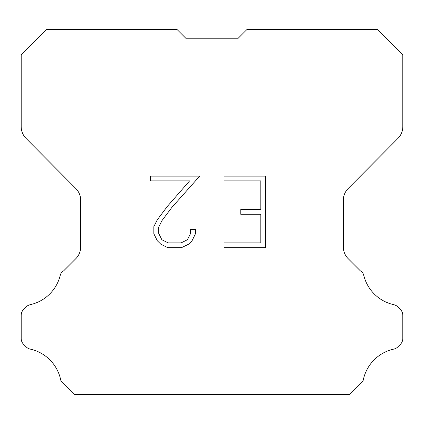 <?xml version="1.0" encoding="UTF-8"?>
<svg xmlns="http://www.w3.org/2000/svg" width="424" height="424" viewBox="0 0 424 424"><rect width="100%" height="100%" fill="white"/><g stroke="black" fill="none" stroke-linecap="round" stroke-linejoin="round"><path stroke-width="0.64" d="M260.802 242.894L260.802 214.274L240.774 214.274L240.774 209.504L260.802 209.504L260.802 180.889L224.052 180.889L224.052 176.119L265.572 176.119L265.572 247.664L224.052 247.664L224.052 242.894L260.802 242.894M195.432 229.522L195.432 233.809L192.035 240.795L188.494 244.266L181.509 247.664L167.766 247.664L160.828 244.213L157.288 240.721L153.843 233.735L153.843 226.655L157.288 219.812L167.395 206.356L189.613 180.889L150.536 180.889L150.536 176.119L199.72 176.119L171.868 207.41L161.947 220.628L158.73 227.158L158.73 233.439L161.851 239.73L168.185 242.894L181.133 242.894L187.424 239.719L190.588 233.439L190.588 229.522L195.432 229.522M185.776 38.224L177.047 29.495L46.433 29.495L21.2 54.844L21.2 126.675A16.589 16.589 0 0 0 26.018 138.367L75.854 188.553A16.589 16.589 0 0 1 80.671 200.239L80.671 246.948A16.589 16.589 0 0 1 75.811 258.677L63.695 270.798A8.295 8.295 0 0 0 60.457 274.434A39.819 39.819 0 0 1 30.189 304.697A8.295 8.295 0 0 0 26.118 306.928L23.627 309.419A8.295 8.295 0 0 0 21.2 315.281L21.2 338.5A8.295 8.295 0 0 0 23.627 344.368L26.352 347.086A8.295 8.295 0 0 0 30.39 349.148A39.819 39.819 0 0 1 60.775 380.286A7.992 7.992 0 0 0 61.92 382.135L74.29 394.506L349.71 394.506L362.08 382.135A7.992 7.992 0 0 0 363.225 380.286A39.819 39.819 0 0 1 393.61 349.148A8.295 8.295 0 0 0 397.648 347.086L400.373 344.368A8.295 8.295 0 0 0 402.8 338.5L402.8 315.281A8.295 8.295 0 0 0 400.373 309.419L397.882 306.928A8.295 8.295 0 0 0 393.811 304.697A39.819 39.819 0 0 1 363.543 274.434A8.295 8.295 0 0 0 360.305 270.798L348.189 258.677A16.589 16.589 0 0 1 343.329 246.948L343.329 200.239A16.589 16.589 0 0 1 348.146 188.553L397.982 138.367A16.589 16.589 0 0 0 402.8 126.675L402.8 54.844L377.567 29.495L246.954 29.495L238.224 38.224L185.776 38.224L238.224 38.224"/></g></svg>
